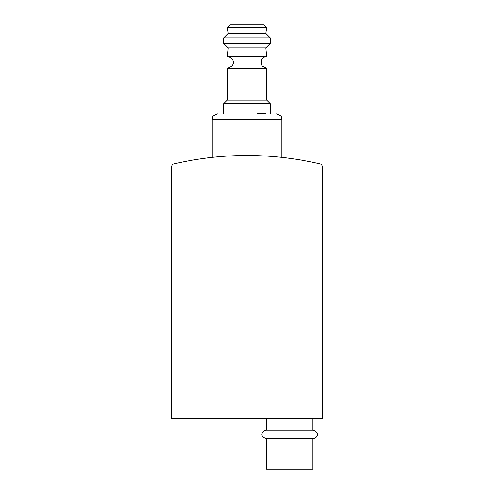 <?xml version="1.0" encoding="UTF-8"?>
<svg xmlns="http://www.w3.org/2000/svg" width="494" height="494" viewBox="0 0 494 494"><rect width="100%" height="100%" fill="white"/><g stroke="black" fill="none" stroke-linecap="round" stroke-linejoin="round"><path stroke-width="0.74" d="M322.403 418.257L322.403 166.781A2.902 2.902 0 0 0 320.168 163.952A320.76 320.76 0 0 0 173.832 163.952A2.902 2.902 0 0 0 171.597 166.781L171.597 418.257L322.983 418.257L322.403 373.828M171.597 373.828L171.017 418.257L171.597 418.257M312.832 430.144L266.433 430.144C263.321 430.033 257.973 435.727 266.433 438.845L266.433 469.3L312.832 469.3L312.832 438.845C316.444 439.036 320.822 432.46 312.832 430.144L312.832 418.257M266.433 438.845L312.832 438.845M257.714 113.737L265.562 113.737M263.74 24.7L230.26 24.7L227.357 27.602L266.643 27.602L263.74 24.7M266.643 27.602L265.753 33.401L228.247 33.401L227.357 27.602M270.199 37.847L223.801 37.847L223.801 43.453L270.199 43.453L270.199 37.847L265.753 33.401M270.199 43.453L265.753 47.899L228.247 47.899L223.801 43.453M265.753 47.899L266.643 56.6L227.357 56.6C232.087 56.359 238.083 64.998 227.357 68.203L227.357 100.103L223.801 103.666L223.801 113.737M266.643 56.6C261.869 56.791 260.363 59.941 262.129 66.048L266.643 68.203L227.357 68.203M266.643 68.203L266.643 100.103L227.357 100.103M266.643 100.103L270.199 103.666L223.801 103.666M212.198 157.395L212.198 119.536L281.802 119.536C280.691 117.819 283.933 116.498 276.004 113.737M266.433 430.144L266.433 418.257M281.802 157.395L281.802 119.536M212.198 119.536C213.309 117.819 210.067 116.498 217.996 113.737M228.247 33.401L223.801 37.847M228.247 47.899L227.357 56.6M270.199 103.666L270.199 113.737"/></g></svg>
